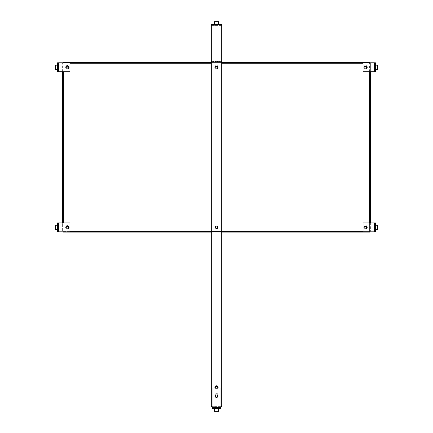 <?xml version="1.0" encoding="UTF-8"?>
<svg xmlns="http://www.w3.org/2000/svg" width="433" height="433" viewBox="0 0 433 433"><rect width="100%" height="100%" fill="white"/><g stroke="black" fill="none" stroke-linecap="round" stroke-linejoin="round"><path stroke-width="0.32" stroke-dasharray="2.17 1.62" d="M364.034 67.25A1.548 1.548 0 0 1 365.582 65.702A1.548 1.548 0 0 1 367.124 67.25A1.548 1.548 0 0 0 365.582 65.702A1.548 1.548 0 0 0 364.034 67.25A1.548 1.548 0 0 0 365.582 68.798A1.548 1.548 0 0 0 367.124 67.25A1.548 1.548 0 0 1 365.582 68.798A1.548 1.548 0 0 1 364.034 67.25M214.952 67.25A1.548 1.548 0 0 1 216.5 65.702A1.548 1.548 0 0 1 218.048 67.25A1.548 1.548 0 0 0 216.5 65.702A1.548 1.548 0 0 0 214.952 67.25A1.548 1.548 0 0 0 216.5 68.798A1.548 1.548 0 0 0 218.048 67.25A1.548 1.548 0 0 1 216.5 68.798A1.548 1.548 0 0 1 214.952 67.25M65.876 67.25A1.548 1.548 0 0 1 67.418 65.702A1.548 1.548 0 0 1 68.966 67.25A1.548 1.548 0 0 0 67.418 65.702A1.548 1.548 0 0 0 65.876 67.25A1.548 1.548 0 0 0 67.418 68.798A1.548 1.548 0 0 0 68.966 67.25A1.548 1.548 0 0 1 67.418 68.798A1.548 1.548 0 0 1 65.876 67.25M364.034 227.32A1.548 1.548 0 0 1 365.582 225.777A1.548 1.548 0 0 1 367.124 227.32A1.548 1.548 0 0 0 365.582 225.777A1.548 1.548 0 0 0 364.034 227.32A1.548 1.548 0 0 0 365.582 228.868A1.548 1.548 0 0 0 367.124 227.32A1.548 1.548 0 0 1 365.582 228.868A1.548 1.548 0 0 1 364.034 227.32M214.952 227.32A1.548 1.548 0 0 1 216.5 225.777A1.548 1.548 0 0 1 218.048 227.32A1.548 1.548 0 0 0 216.5 225.777A1.548 1.548 0 0 0 214.952 227.32A1.548 1.548 0 0 0 216.5 228.868A1.548 1.548 0 0 0 218.048 227.32A1.548 1.548 0 0 1 216.5 228.868A1.548 1.548 0 0 1 214.952 227.32M65.876 227.32A1.548 1.548 0 0 1 67.418 225.777A1.548 1.548 0 0 1 68.966 227.32A1.548 1.548 0 0 0 67.418 225.777A1.548 1.548 0 0 0 65.876 227.32A1.548 1.548 0 0 0 67.418 228.868A1.548 1.548 0 0 0 68.966 227.32A1.548 1.548 0 0 1 67.418 228.868A1.548 1.548 0 0 1 65.876 227.32M62.612 71.716L62.612 63.229L63.397 63.229L63.397 62.444L369.603 62.444L369.603 63.229L370.388 63.229L370.388 231.346L369.603 231.346L369.603 232.131L63.397 232.131L63.397 231.346L62.612 231.346L62.612 63.229L369.603 63.229L369.603 231.346L62.612 231.346L62.612 222.881M69.946 231.346L63.397 231.346L63.397 231.812M221.994 232.131L211.006 232.131M369.603 231.812L369.603 231.346L363.054 231.346M370.388 222.881L370.388 231.346L369.603 231.346L369.603 222.881M369.869 222.881L369.869 63.229L370.388 63.229L370.388 71.716M369.869 71.716L369.869 63.229L369.603 71.716M369.603 62.785L369.603 63.229L363.054 63.229M211.006 62.444L221.994 62.444L221.994 25.087L211.006 25.087L211.006 61.757L221.994 61.757L211.006 61.757L211.006 62.444L211.006 24.4L211.006 25.087L221.994 25.087L221.994 24.4L221.994 62.444L211.006 62.444L221.994 62.444M63.397 62.785L63.397 63.229L69.946 63.229M63.131 71.716L63.131 222.881M69.946 231.606L363.054 231.606M221.994 231.606L211.006 231.606M363.054 62.964L69.946 62.964M211.006 62.964L221.994 62.964M216.505 394.993A1.245 1.245 0 0 0 215.261 396.238A1.245 1.245 0 0 0 216.505 397.483A1.245 1.245 0 0 0 217.75 396.238A1.245 1.245 0 0 0 216.505 394.993M215.304 408.6L217.702 408.6L215.304 408.6L215.304 407.913L217.702 407.913L215.304 407.913M217.702 408.6L217.702 407.913M220.971 387.99L212.035 387.99L212.035 408.6L220.971 408.6L220.971 387.99M214.443 408.6L214.443 407.913L214.443 408.6L214.443 407.913L212.035 407.913L220.971 407.913L218.562 407.913L218.562 411.35L214.443 411.35L214.443 407.913L218.562 407.913L218.562 408.6M68.327 67.25A0.909 0.909 0 0 1 67.418 68.16A0.909 0.909 0 0 1 66.514 67.25A0.909 0.909 0 0 0 67.418 68.16A0.909 0.909 0 0 0 68.327 67.25A0.909 0.909 0 0 0 67.418 66.341A0.909 0.909 0 0 0 66.514 67.25A0.909 0.909 0 0 1 67.418 66.341A0.909 0.909 0 0 1 68.327 67.25A0.909 0.909 0 0 0 67.418 66.341A0.909 0.909 0 0 0 66.514 67.25M65.632 67.25A1.786 1.786 0 0 0 67.418 69.036A1.786 1.786 0 0 0 69.21 67.25A1.786 1.786 0 0 0 67.418 65.464A1.786 1.786 0 0 0 65.632 67.25A1.786 1.786 0 0 0 67.418 69.036A1.786 1.786 0 0 0 69.21 67.25A1.786 1.786 0 0 0 67.418 65.464A1.786 1.786 0 0 0 65.632 67.25A1.786 1.786 0 0 1 67.418 65.464A1.786 1.786 0 0 1 69.21 67.25A1.786 1.786 0 0 0 67.418 65.464A1.786 1.786 0 0 0 65.632 67.25M66.39 67.25A1.028 1.028 0 0 1 67.418 66.222A1.028 1.028 0 0 1 68.452 67.25A1.028 1.028 0 0 0 67.418 66.222A1.028 1.028 0 0 0 66.39 67.25A1.028 1.028 0 0 0 67.418 68.279A1.028 1.028 0 0 0 68.452 67.25A1.028 1.028 0 0 1 67.418 68.279A1.028 1.028 0 0 1 66.39 67.25M68.246 67.25A0.823 0.823 0 0 0 67.418 66.428A0.823 0.823 0 0 0 66.595 67.25A0.823 0.823 0 0 0 67.418 68.073A0.823 0.823 0 0 0 68.246 67.25M58.266 67.25L58.266 66.049L58.266 67.25M57.578 67.25L57.578 66.049L57.578 67.25M57.578 65.188L57.578 62.785L69.946 62.785L69.946 71.716L57.578 71.716L57.578 65.188L58.266 65.188L58.266 62.785L58.266 71.716L58.266 65.188L55.516 65.188L55.516 69.312L57.248 69.312L57.248 65.188M57.248 69.312L57.578 69.312M364.673 67.25A0.909 0.909 0 0 1 365.582 66.341A0.909 0.909 0 0 1 366.486 67.25A0.909 0.909 0 0 0 365.582 66.341A0.909 0.909 0 0 0 364.673 67.25A0.909 0.909 0 0 0 365.582 68.16A0.909 0.909 0 0 0 366.486 67.25A0.909 0.909 0 0 1 365.582 68.16A0.909 0.909 0 0 1 364.673 67.25A0.909 0.909 0 0 0 365.582 68.16A0.909 0.909 0 0 0 366.486 67.25M367.368 67.25A1.786 1.786 0 0 0 365.582 65.464A1.786 1.786 0 0 0 363.79 67.25A1.786 1.786 0 0 0 365.582 69.036A1.786 1.786 0 0 0 367.368 67.25A1.786 1.786 0 0 0 365.582 65.464A1.786 1.786 0 0 0 363.79 67.25A1.786 1.786 0 0 0 365.582 69.036A1.786 1.786 0 0 0 367.368 67.25A1.786 1.786 0 0 1 365.582 69.036A1.786 1.786 0 0 1 363.79 67.25A1.786 1.786 0 0 0 365.582 69.036A1.786 1.786 0 0 0 367.368 67.25M366.61 67.25A1.028 1.028 0 0 1 365.582 68.279A1.028 1.028 0 0 1 364.548 67.25A1.028 1.028 0 0 0 365.582 68.279A1.028 1.028 0 0 0 366.61 67.25A1.028 1.028 0 0 0 365.582 66.222A1.028 1.028 0 0 0 364.548 67.25A1.028 1.028 0 0 1 365.582 66.222A1.028 1.028 0 0 1 366.61 67.25M364.754 67.25A0.823 0.823 0 0 0 365.582 68.073A0.823 0.823 0 0 0 366.405 67.25A0.823 0.823 0 0 0 365.582 66.428A0.823 0.823 0 0 0 364.754 67.25M374.734 67.25L374.734 68.452L374.734 67.25M375.422 67.25L375.422 68.452L375.422 67.25M375.422 69.312L375.422 71.716L363.054 71.716L363.054 62.785L375.422 62.785L375.422 69.312L374.734 69.312L374.734 71.716L374.734 62.785L374.734 69.312L377.484 69.312L377.484 65.188L375.752 65.188L375.752 69.312M375.752 65.188L375.422 65.188M364.673 227.347A0.909 0.909 0 0 1 365.582 226.443A0.909 0.909 0 0 1 366.486 227.347A0.909 0.909 0 0 0 365.582 226.443A0.909 0.909 0 0 0 364.673 227.347A0.909 0.909 0 0 0 365.582 228.256A0.909 0.909 0 0 0 366.486 227.347A0.909 0.909 0 0 1 365.582 228.256A0.909 0.909 0 0 1 364.673 227.347A0.909 0.909 0 0 0 365.582 228.256A0.909 0.909 0 0 0 366.486 227.347M367.368 227.347A1.786 1.786 0 0 0 365.582 225.561A1.786 1.786 0 0 0 363.79 227.347A1.786 1.786 0 0 0 365.582 229.133A1.786 1.786 0 0 0 367.368 227.347A1.786 1.786 0 0 0 365.582 225.561A1.786 1.786 0 0 0 363.79 227.347A1.786 1.786 0 0 0 365.582 229.133A1.786 1.786 0 0 0 367.368 227.347A1.786 1.786 0 0 1 365.582 229.133A1.786 1.786 0 0 1 363.79 227.347A1.786 1.786 0 0 0 365.582 229.133A1.786 1.786 0 0 0 367.368 227.347M366.61 227.347A1.028 1.028 0 0 1 365.582 228.38A1.028 1.028 0 0 1 364.548 227.347A1.028 1.028 0 0 0 365.582 228.38A1.028 1.028 0 0 0 366.61 227.347A1.028 1.028 0 0 0 365.582 226.318A1.028 1.028 0 0 0 364.548 227.347A1.028 1.028 0 0 1 365.582 226.318A1.028 1.028 0 0 1 366.61 227.347M364.754 227.347A0.823 0.823 0 0 0 365.582 228.175A0.823 0.823 0 0 0 366.405 227.347A0.823 0.823 0 0 0 365.582 226.524A0.823 0.823 0 0 0 364.754 227.347M374.734 227.347L374.734 228.554L374.734 227.347M375.422 227.347L375.422 228.554L375.422 227.347M375.422 229.414L375.422 231.812L363.054 231.812L363.054 222.881L375.422 222.881L375.422 229.414L374.734 229.414L374.734 231.812L374.734 222.881L374.734 229.414L377.484 229.414L377.484 225.284L375.752 225.284L375.752 229.414M375.752 225.284L375.422 225.284M68.327 227.347A0.909 0.909 0 0 1 67.418 228.256A0.909 0.909 0 0 1 66.514 227.347A0.909 0.909 0 0 0 67.418 228.256A0.909 0.909 0 0 0 68.327 227.347A0.909 0.909 0 0 0 67.418 226.443A0.909 0.909 0 0 0 66.514 227.347A0.909 0.909 0 0 1 67.418 226.443A0.909 0.909 0 0 1 68.327 227.347A0.909 0.909 0 0 0 67.418 226.443A0.909 0.909 0 0 0 66.514 227.347M65.632 227.347A1.786 1.786 0 0 0 67.418 229.133A1.786 1.786 0 0 0 69.21 227.347A1.786 1.786 0 0 0 67.418 225.561A1.786 1.786 0 0 0 65.632 227.347A1.786 1.786 0 0 0 67.418 229.133A1.786 1.786 0 0 0 69.21 227.347A1.786 1.786 0 0 0 67.418 225.561A1.786 1.786 0 0 0 65.632 227.347A1.786 1.786 0 0 1 67.418 225.561A1.786 1.786 0 0 1 69.21 227.347A1.786 1.786 0 0 0 67.418 225.561A1.786 1.786 0 0 0 65.632 227.347M66.39 227.347A1.028 1.028 0 0 1 67.418 226.318A1.028 1.028 0 0 1 68.452 227.347A1.028 1.028 0 0 0 67.418 226.318A1.028 1.028 0 0 0 66.39 227.347A1.028 1.028 0 0 0 67.418 228.38A1.028 1.028 0 0 0 68.452 227.347A1.028 1.028 0 0 1 67.418 228.38A1.028 1.028 0 0 1 66.39 227.347M68.246 227.347A0.823 0.823 0 0 0 67.418 226.524A0.823 0.823 0 0 0 66.595 227.347A0.823 0.823 0 0 0 67.418 228.175A0.823 0.823 0 0 0 68.246 227.347M58.266 227.347L58.266 228.554L58.266 227.347M57.578 227.347L57.578 228.554L57.578 227.347M57.578 225.284L57.578 222.881L69.946 222.881L69.946 231.812L57.578 231.812L57.578 225.284L58.266 225.284L58.266 222.881L58.266 231.812L58.266 225.284L55.516 225.284L55.516 229.414L57.248 229.414L57.248 225.284M57.248 229.414L57.578 229.414M217.409 387.394A0.909 0.909 0 0 1 216.5 388.298A0.909 0.909 0 0 1 215.591 387.394A0.909 0.909 0 0 0 216.5 388.298A0.909 0.909 0 0 0 217.409 387.394A0.909 0.909 0 0 0 216.5 386.485A0.909 0.909 0 0 0 215.591 387.394A0.909 0.909 0 0 1 216.5 386.485A0.909 0.909 0 0 1 217.409 387.394A0.909 0.909 0 0 0 216.5 386.485A0.909 0.909 0 0 0 215.591 387.394M214.714 387.394A1.786 1.786 0 0 0 216.5 389.18A1.786 1.786 0 0 0 218.286 387.394A1.786 1.786 0 0 0 216.5 385.608A1.786 1.786 0 0 0 214.714 387.394A1.786 1.786 0 0 0 216.5 389.18A1.786 1.786 0 0 0 218.286 387.394A1.786 1.786 0 0 0 216.5 385.608A1.786 1.786 0 0 0 214.714 387.394A1.786 1.786 0 0 1 216.5 385.608A1.786 1.786 0 0 1 218.286 387.394A1.786 1.786 0 0 0 216.5 385.608A1.786 1.786 0 0 0 214.714 387.394M215.472 387.394A1.028 1.028 0 0 1 216.5 386.36A1.028 1.028 0 0 1 217.528 387.394A1.028 1.028 0 0 0 216.5 386.36A1.028 1.028 0 0 0 215.472 387.394A1.028 1.028 0 0 0 216.5 388.423A1.028 1.028 0 0 0 217.528 387.394A1.028 1.028 0 0 1 216.5 388.423A1.028 1.028 0 0 1 215.472 387.394M217.323 387.394A0.823 0.823 0 0 0 216.5 386.566A0.823 0.823 0 0 0 215.677 387.394A0.823 0.823 0 0 0 216.5 388.217A0.823 0.823 0 0 0 217.323 387.394M215.591 67.25A0.909 0.909 0 0 1 216.5 66.341A0.909 0.909 0 0 1 217.409 67.25A0.909 0.909 0 0 0 216.5 66.341A0.909 0.909 0 0 0 215.591 67.25A0.909 0.909 0 0 0 216.5 68.16A0.909 0.909 0 0 0 217.409 67.25A0.909 0.909 0 0 1 216.5 68.16A0.909 0.909 0 0 1 215.591 67.25A0.909 0.909 0 0 0 216.5 68.16A0.909 0.909 0 0 0 217.409 67.25M218.286 67.25A1.786 1.786 0 0 0 216.5 65.464A1.786 1.786 0 0 0 214.714 67.25A1.786 1.786 0 0 0 216.5 69.036A1.786 1.786 0 0 0 218.286 67.25A1.786 1.786 0 0 0 216.5 65.464A1.786 1.786 0 0 0 214.714 67.25A1.786 1.786 0 0 0 216.5 69.036A1.786 1.786 0 0 0 218.286 67.25A1.786 1.786 0 0 1 216.5 69.036A1.786 1.786 0 0 1 214.714 67.25A1.786 1.786 0 0 0 216.5 69.036A1.786 1.786 0 0 0 218.286 67.25M217.528 67.25A1.028 1.028 0 0 1 216.5 68.279A1.028 1.028 0 0 1 215.472 67.25A1.028 1.028 0 0 0 216.5 68.279A1.028 1.028 0 0 0 217.528 67.25A1.028 1.028 0 0 0 216.5 66.222A1.028 1.028 0 0 0 215.472 67.25A1.028 1.028 0 0 1 216.5 66.222A1.028 1.028 0 0 1 217.528 67.25M215.677 67.25A0.823 0.823 0 0 0 216.5 68.073A0.823 0.823 0 0 0 217.323 67.25A0.823 0.823 0 0 0 216.5 66.428A0.823 0.823 0 0 0 215.677 67.25M216.5 25.087L217.702 25.087L216.5 25.087M216.5 24.4L217.702 24.4L216.5 24.4M221.994 24.4L211.006 24.4L221.994 24.4L221.994 406.37L211.006 406.37L211.006 24.4L221.994 24.4M218.562 24.4L218.562 21.65L214.438 21.65L214.438 24.069L218.562 24.069M214.438 24.4L214.438 24.069M216.505 397.44A1.202 1.202 0 0 0 217.707 396.238L217.707 394.523A1.202 1.202 0 0 0 216.505 393.316A1.202 1.202 0 0 0 215.298 394.523L215.298 396.238A1.202 1.202 0 0 0 216.505 397.44M216.5 226.118A1.202 1.202 0 0 0 215.298 227.32A1.202 1.202 0 0 0 216.5 228.527A1.202 1.202 0 0 0 217.702 227.32A1.202 1.202 0 0 0 216.5 226.118M220.971 406.37L212.035 406.37M215.298 395.919L215.298 394.523A1.202 1.202 0 0 1 216.505 393.316A1.202 1.202 0 0 1 217.707 394.523L217.707 395.919M221.312 406.37L221.312 24.4M211.688 406.37L211.688 24.4M63.397 222.881L63.397 71.716M221.994 231.346L211.006 231.346M211.006 63.229L221.994 63.229M212.035 407.583L220.971 407.583M218.562 408.931L214.443 408.931M67.997 67.25C67.613 67.938 67.229 67.938 66.844 67.25C67.229 66.563 67.613 66.563 67.997 67.25M69.042 67.25C67.959 69.177 66.882 69.177 65.8 67.25C66.882 69.177 67.959 69.177 69.042 67.25C67.959 65.323 66.882 65.323 65.8 67.25C66.882 65.323 67.959 65.323 69.042 67.25M58.596 71.716L58.596 62.785M365.003 67.25C365.387 66.563 365.771 66.563 366.156 67.25C365.771 67.938 365.387 67.938 365.003 67.25M363.958 67.25C365.041 65.323 366.118 65.323 367.2 67.25C366.118 65.323 365.041 65.323 363.958 67.25C365.041 69.177 366.118 69.177 367.2 67.25C366.118 69.177 365.041 69.177 363.958 67.25M374.404 62.785L374.404 71.716M365.003 227.347C365.387 226.665 365.771 226.665 366.156 227.347C365.771 228.034 365.387 228.034 365.003 227.347M363.958 227.347C365.041 225.425 366.118 225.425 367.2 227.347C366.118 225.425 365.041 225.425 363.958 227.347C365.041 229.274 366.118 229.274 367.2 227.347C366.118 229.274 365.041 229.274 363.958 227.347M374.404 222.881L374.404 231.812M67.997 227.347C67.613 228.034 67.229 228.034 66.844 227.347C67.229 226.665 67.613 226.665 67.997 227.347M69.042 227.347C67.959 229.274 66.882 229.274 65.8 227.347C66.882 229.274 67.959 229.274 69.042 227.347C67.959 225.425 66.882 225.425 65.8 227.347C66.882 225.425 67.959 225.425 69.042 227.347M58.596 231.812L58.596 222.881M217.079 387.394C216.695 388.076 216.305 388.076 215.921 387.394C216.305 386.707 216.695 386.707 217.079 387.394M218.124 387.394C217.041 389.316 215.959 389.316 214.876 387.394C215.959 389.316 217.041 389.316 218.124 387.394C217.041 385.467 215.959 385.467 214.876 387.394C215.959 385.467 217.041 385.467 218.124 387.394M215.921 67.25C216.305 66.563 216.695 66.563 217.079 67.25C216.695 67.938 216.305 67.938 215.921 67.25M214.876 67.25C215.959 65.323 217.041 65.323 218.124 67.25C217.041 65.323 215.959 65.323 214.876 67.25C215.959 69.177 217.041 69.177 218.124 67.25C217.041 69.177 215.959 69.177 214.876 67.25M211.006 61.426L221.994 61.426L211.006 61.426M221.994 25.417L211.006 25.417L221.994 25.417M220.982 24.4L220.982 406.37M212.018 406.37L212.018 24.4M57.578 66.049L58.266 66.049M57.578 68.452L58.266 68.452M375.422 68.452L374.734 68.452M375.422 66.049L374.734 66.049M375.422 228.554L374.734 228.554M375.422 226.145L374.734 226.145M57.578 226.145L58.266 226.145M57.578 228.554L58.266 228.554M217.702 24.4L217.702 25.087M215.298 24.4L215.298 25.087"/><path stroke-width="0.65" d="M62.612 222.881L62.612 71.716M63.397 231.812L63.397 232.131L211.006 232.131M369.603 231.812L369.603 232.131L221.994 232.131M370.388 71.716L370.388 222.881M221.994 62.444L369.603 62.444L369.603 62.785M63.397 62.785L63.397 62.444L211.006 62.444M63.131 222.881L63.131 71.716M363.054 231.606L221.994 231.606M211.006 231.606L69.946 231.606M369.869 71.716L369.869 222.881M69.946 62.964L211.006 62.964M221.994 62.964L363.054 62.964M216.505 397.483A1.245 1.245 0 0 1 215.261 396.238A1.245 1.245 0 0 1 216.505 394.993A1.245 1.245 0 0 1 217.75 396.238A1.245 1.245 0 0 1 216.505 397.483M220.971 407.583L220.971 387.99L212.035 387.99L212.035 408.6L220.971 408.6L220.971 407.583L212.035 407.583M218.562 408.6L218.562 408.931L214.443 408.931L214.443 408.6M214.443 408.931L214.443 411.35L218.562 411.35L218.562 408.931M69.946 71.716L58.596 71.716L58.596 62.785L69.946 62.785L69.946 71.716M58.596 62.785L57.578 62.785L57.578 71.716L58.596 71.716M57.578 65.188L55.516 65.188L55.516 69.312L57.248 69.312L57.248 65.188M57.578 69.312L57.248 69.312M363.054 62.785L374.404 62.785L374.404 71.716L363.054 71.716L363.054 62.785M374.404 71.716L375.422 71.716L375.422 62.785L374.404 62.785M375.422 69.312L377.484 69.312L377.484 65.188L375.752 65.188L375.752 69.312M375.422 65.188L375.752 65.188M363.054 222.881L374.404 222.881L374.404 231.812L363.054 231.812L363.054 222.881M374.404 231.812L375.422 231.812L375.422 222.881L374.404 222.881M375.422 229.414L377.484 229.414L377.484 225.284L375.752 225.284L375.752 229.414M375.422 225.284L375.752 225.284M69.946 231.812L58.596 231.812L58.596 222.881L69.946 222.881L69.946 231.812M58.596 222.881L57.578 222.881L57.578 231.812L58.596 231.812M57.578 225.284L55.516 225.284L55.516 229.414L57.248 229.414L57.248 225.284M57.578 229.414L57.248 229.414M214.438 24.4L214.438 24.069L218.562 24.069L218.562 24.4M218.562 24.069L218.562 21.65L214.438 21.65L214.438 24.069M217.707 395.919L217.707 396.238A1.202 1.202 0 0 1 216.505 397.44A1.202 1.202 0 0 1 215.298 396.238L215.298 395.919M216.5 228.527A1.202 1.202 0 0 1 215.298 227.32A1.202 1.202 0 0 1 216.5 226.118A1.202 1.202 0 0 1 217.702 227.32A1.202 1.202 0 0 1 216.5 228.527M212.035 406.37L211.006 406.37L211.006 24.4L221.994 24.4L221.994 406.37L220.971 406.37M221.312 406.37L221.312 24.4M211.688 406.37L211.688 24.4M63.397 222.881L63.397 71.716M363.054 231.346L221.994 231.346M211.006 231.346L69.946 231.346M369.603 71.716L369.603 222.881M69.946 63.229L211.006 63.229M221.994 63.229L363.054 63.229M220.982 406.37L220.982 24.4M212.018 406.37L212.018 24.4"/></g></svg>
